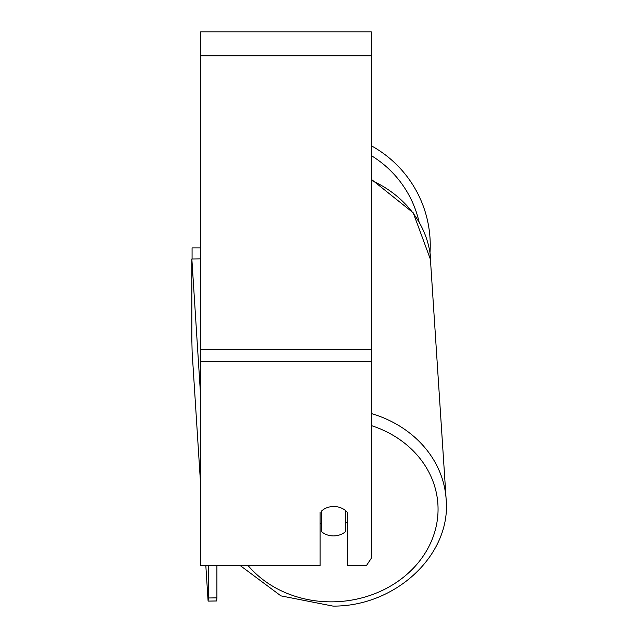 <?xml version="1.0" encoding="UTF-8"?>
<svg xmlns="http://www.w3.org/2000/svg" width="638" height="638" viewBox="0 0 638 638"><rect width="100%" height="100%" fill="white"/><g stroke="black" fill="none" stroke-linecap="round" stroke-linejoin="round"><path stroke-width="0.96" d="M345.716 510.703L345.716 531.502A17.074 14.778 -3.7 0 1 333.77 535.92A17.074 14.778 -3.7 0 1 321.823 531.885L321.823 510.719M320.116 523.08A17.074 14.778 -3.7 0 0 321.329 524.205L321.823 531.885M321.823 510.767A17.074 14.778 -3.7 0 1 325.101 508.542A17.074 14.786 0 0 1 347.439 512.402L347.439 565.627L366.411 565.627L371.34 558.234L371.34 361.555L200.603 361.555L200.603 565.627L320.116 565.627L320.116 512.402M347.439 521.485A17.074 14.778 -3.7 0 1 345.716 523.383M321.329 524.205L321.329 511.15M371.34 361.555L371.34 31.9L200.603 31.9L200.603 361.555M430.243 245.319A113.54 113.54 0 0 0 371.34 145.791A113.54 113.54 0 0 1 429.996 252.792L446.145 499.371A113.54 98.276 176.3 0 0 371.34 413.52M192.07 258.98L192.07 247.879L200.603 247.879M192.094 350.318L192.07 349.464M200.603 484.226L192.126 351.969L191.855 340.309L191.855 258.988L200.388 258.853L200.603 262.266M191.855 258.988L200.603 395.512M216.904 565.627L216.904 597.846L208.371 597.981L208.1 601.108L216.633 600.972L216.904 597.846M208.371 565.627L208.371 597.981M208.1 601.108L205.827 565.627M371.34 425.602A104.999 90.883 -3.7 0 1 436.24 526.095A104.999 90.883 -3.7 0 1 333.116 601.833A104.999 90.883 -3.7 0 1 248.142 565.627M371.34 180.299A113.54 98.276 -3.7 0 1 430.833 260.464L413.201 212.773L371.34 179.334M371.34 55.801L200.603 55.801M371.34 349.608L200.603 349.608M419.006 221.673A104.999 104.999 0 0 0 371.34 155.648M240.311 565.627L280.911 595.868L332.98 606.1C395.464 606.658 451.329 554.869 446.145 499.371C451.329 554.861 395.464 606.658 332.98 606.1"/></g></svg>
